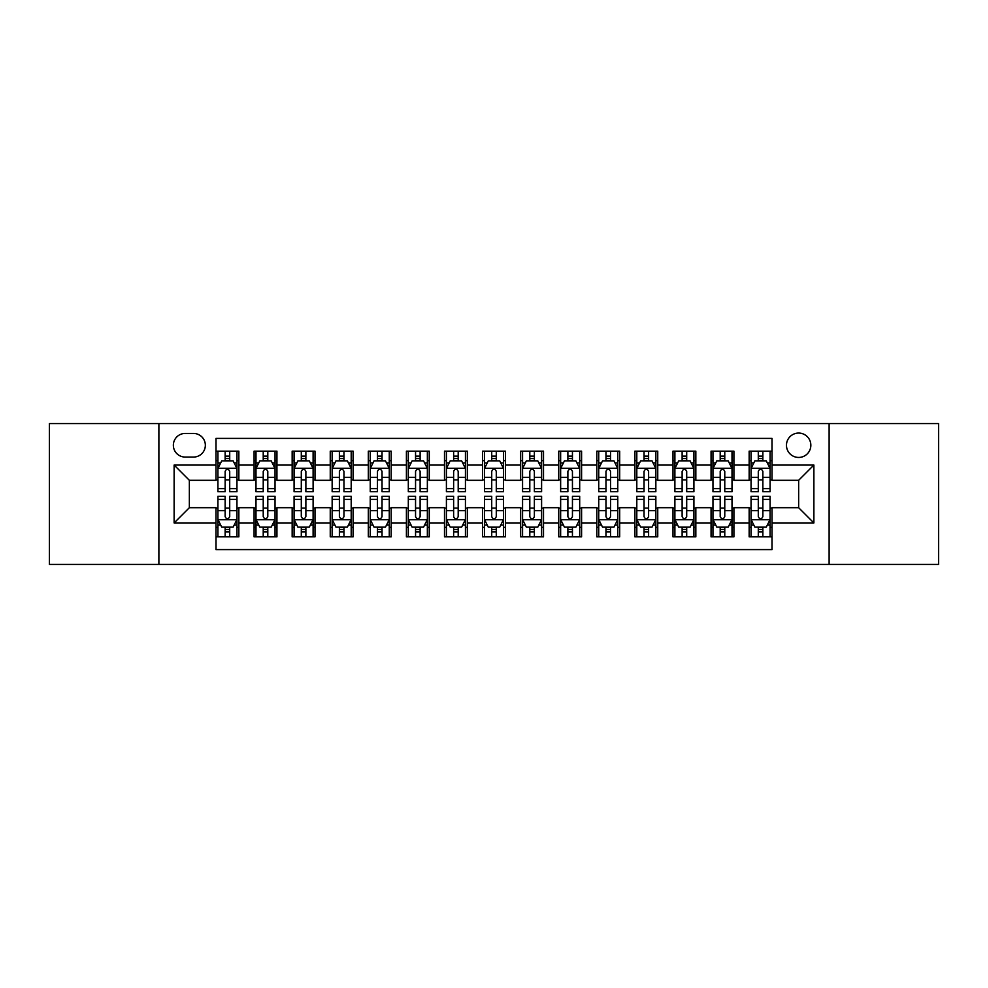 <?xml version="1.0" encoding="UTF-8"?>
<svg xmlns="http://www.w3.org/2000/svg" width="988" height="988" viewBox="0 0 988 988"><rect width="100%" height="100%" fill="white"/><g stroke="black" fill="none" stroke-linecap="round" stroke-linejoin="round"><path stroke-width="1.48" d="M798.65 433.065A12.189 12.189 0 0 0 786.46 445.255A12.189 12.189 0 0 0 798.65 457.444A12.189 12.189 0 0 0 810.839 445.255A12.189 12.189 0 0 0 798.65 433.065M829.117 564.444L938.6 564.444L938.6 423.556L829.117 423.556L829.117 564.444L158.883 564.444L158.883 423.556L49.4 423.556L49.4 564.444L158.883 564.444M771.999 451.158L749.151 451.158L749.151 465.064L733.911 465.064L733.911 480.291L749.151 480.291L749.151 465.064M733.911 465.064L733.911 451.158L711.064 451.158L711.064 465.064L695.836 465.064L695.836 480.291L711.064 480.291L711.064 465.064M695.836 465.064L695.836 451.158L672.989 451.158L672.989 465.064L657.749 465.064L657.749 480.291L672.989 480.291L672.989 465.064M657.749 465.064L657.749 451.158L634.901 451.158L634.901 465.064L619.674 465.064L619.674 480.291L634.901 480.291L634.901 465.064M619.674 465.064L619.674 451.158L596.814 451.158L596.814 465.064L581.586 465.064L581.586 480.291L596.814 480.291L596.814 465.064M581.586 465.064L581.586 451.158L558.739 451.158L558.739 465.064L543.511 465.064L543.511 480.291L558.739 480.291L558.739 465.064M543.511 465.064L543.511 451.158L520.651 451.158L520.651 465.064L505.424 465.064L505.424 480.291L520.651 480.291L520.651 465.064M505.424 465.064L505.424 451.158L482.576 451.158L482.576 465.064L467.349 465.064L467.349 480.291L482.576 480.291L482.576 465.064M467.349 465.064L467.349 451.158L444.489 451.158L444.489 465.064L429.261 465.064L429.261 480.291L444.489 480.291L444.489 465.064M429.261 465.064L429.261 451.158L406.414 451.158L406.414 465.064L391.186 465.064L391.186 480.291L406.414 480.291L406.414 465.064M391.186 465.064L391.186 451.158L368.326 451.158L368.326 465.064L353.099 465.064L353.099 480.291L368.326 480.291L368.326 465.064M353.099 465.064L353.099 451.158L330.251 451.158L330.251 465.064L315.011 465.064L315.011 480.291L330.251 480.291L330.251 465.064M315.011 465.064L315.011 451.158L292.164 451.158L292.164 465.064L276.936 465.064L276.936 480.291L292.164 480.291L292.164 465.064M276.936 465.064L276.936 451.158L254.089 451.158L254.089 480.291L238.849 480.291L238.849 451.158L216.002 451.158M216.002 536.842L238.849 536.842L238.849 507.709L254.089 507.709L254.089 536.842L276.936 536.842L276.936 507.709L292.164 507.709L292.164 522.936L276.936 522.936M292.164 522.936L292.164 536.842L315.011 536.842L315.011 507.709L330.251 507.709L330.251 522.936L315.011 522.936M330.251 522.936L330.251 536.842L353.099 536.842L353.099 507.709L368.326 507.709L368.326 522.936L353.099 522.936M368.326 522.936L368.326 536.842L391.186 536.842L391.186 507.709L406.414 507.709L406.414 522.936L391.186 522.936M406.414 522.936L406.414 536.842L429.261 536.842L429.261 507.709L444.489 507.709L444.489 522.936L429.261 522.936M444.489 522.936L444.489 536.842L467.349 536.842L467.349 507.709L482.576 507.709L482.576 522.936L467.349 522.936M482.576 522.936L482.576 536.842L505.424 536.842L505.424 507.709L520.651 507.709L520.651 522.936L505.424 522.936M520.651 522.936L520.651 536.842L543.511 536.842L543.511 507.709L558.739 507.709L558.739 522.936L543.511 522.936M558.739 522.936L558.739 536.842L581.586 536.842L581.586 507.709L596.814 507.709L596.814 522.936L581.586 522.936M596.814 522.936L596.814 536.842L619.674 536.842L619.674 507.709L634.901 507.709L634.901 522.936L619.674 522.936M634.901 522.936L634.901 536.842L657.749 536.842L657.749 507.709L672.989 507.709L672.989 522.936L657.749 522.936M672.989 522.936L672.989 536.842L695.836 536.842L695.836 507.709L711.064 507.709L711.064 522.936L695.836 522.936M711.064 522.936L711.064 536.842L733.911 536.842L733.911 507.709L749.151 507.709L749.151 522.936L733.911 522.936M185.164 457.061L193.537 457.061A11.807 11.807 0 0 0 205.343 445.255A11.807 11.807 0 0 0 193.537 433.448L185.164 433.448A11.807 11.807 0 0 0 173.357 445.255A11.807 11.807 0 0 0 185.164 457.061M829.117 423.556L158.883 423.556M771.999 465.064L771.999 438.4L216.002 438.4L216.002 480.291L189.35 480.291L189.35 507.709L216.002 507.709L216.002 549.6L771.999 549.6L771.999 507.709L798.65 507.709L798.65 480.291L771.999 480.291L771.999 465.064L813.877 465.064L813.877 522.936L771.999 522.936M216.002 522.936L174.123 522.936L174.123 465.064L216.002 465.064M749.151 522.936L749.151 536.842L771.999 536.842M216.002 460.68L217.916 460.68M225.141 460.68L229.71 460.68M236.947 460.68L238.849 460.68M216.002 479.909L217.916 479.909M225.141 479.909L229.71 479.909M236.947 479.909L238.849 479.909M216.002 508.091L217.916 508.091M225.141 508.091L229.71 508.091M236.947 508.091L238.849 508.091M216.002 527.32L217.916 527.32M225.141 527.32L229.71 527.32M236.947 527.32L238.849 527.32M254.089 479.909L255.991 479.909M263.228 479.909L267.797 479.909M275.034 479.909L276.936 479.909M254.089 460.68L255.991 460.68M263.228 460.68L267.797 460.68M275.034 460.68L276.936 460.68M254.089 508.091L255.991 508.091M263.228 508.091L267.797 508.091M275.034 508.091L276.936 508.091M254.089 527.32L255.991 527.32M263.228 527.32L267.797 527.32M275.034 527.32L276.936 527.32M292.164 508.091L294.078 508.091M301.303 508.091L305.872 508.091M313.11 508.091L315.011 508.091M292.164 527.32L294.078 527.32M301.303 527.32L305.872 527.32M313.11 527.32L315.011 527.32M292.164 460.68L294.078 460.68M301.303 460.68L305.872 460.68M313.11 460.68L315.011 460.68M292.164 479.909L294.078 479.909M301.303 479.909L305.872 479.909M313.11 479.909L315.011 479.909M330.251 508.091L332.153 508.091M339.39 508.091L343.96 508.091M351.197 508.091L353.099 508.091M330.251 527.32L332.153 527.32M339.39 527.32L343.96 527.32M351.197 527.32L353.099 527.32M330.251 460.68L332.153 460.68M339.39 460.68L343.96 460.68M351.197 460.68L353.099 460.68M330.251 479.909L332.153 479.909M339.39 479.909L343.96 479.909M351.197 479.909L353.099 479.909M368.326 508.091L370.241 508.091M377.465 508.091L382.035 508.091M389.272 508.091L391.186 508.091M368.326 527.32L370.241 527.32M377.465 527.32L382.035 527.32M389.272 527.32L391.186 527.32M368.326 460.68L370.241 460.68M377.465 460.68L382.035 460.68M389.272 460.68L391.186 460.68M368.326 479.909L370.241 479.909M377.465 479.909L382.035 479.909M389.272 479.909L391.186 479.909M406.414 508.091L408.316 508.091M415.553 508.091L420.122 508.091M427.359 508.091L429.261 508.091M406.414 527.32L408.316 527.32M415.553 527.32L420.122 527.32M427.359 527.32L429.261 527.32M406.414 460.68L408.316 460.68M415.553 460.68L420.122 460.68M427.359 460.68L429.261 460.68M406.414 479.909L408.316 479.909M415.553 479.909L420.122 479.909M427.359 479.909L429.261 479.909M444.489 508.091L446.403 508.091M453.628 508.091L458.197 508.091M465.434 508.091L467.349 508.091M444.489 527.32L446.403 527.32M453.628 527.32L458.197 527.32M465.434 527.32L467.349 527.32M444.489 460.68L446.403 460.68M453.628 460.68L458.197 460.68M465.434 460.68L467.349 460.68M444.489 479.909L446.403 479.909M453.628 479.909L458.197 479.909M465.434 479.909L467.349 479.909M482.576 508.091L484.478 508.091M491.715 508.091L496.285 508.091M503.522 508.091L505.424 508.091M482.576 527.32L484.478 527.32M491.715 527.32L496.285 527.32M503.522 527.32L505.424 527.32M482.576 460.68L484.478 460.68M491.715 460.68L496.285 460.68M503.522 460.68L505.424 460.68M482.576 479.909L484.478 479.909M491.715 479.909L496.285 479.909M503.522 479.909L505.424 479.909M520.651 508.091L522.566 508.091M529.803 508.091L534.372 508.091M541.597 508.091L543.511 508.091M520.651 527.32L522.566 527.32M529.803 527.32L534.372 527.32M541.597 527.32L543.511 527.32M520.651 460.68L522.566 460.68M529.803 460.68L534.372 460.68M541.597 460.68L543.511 460.68M520.651 479.909L522.566 479.909M529.803 479.909L534.372 479.909M541.597 479.909L543.511 479.909M558.739 508.091L560.641 508.091M567.878 508.091L572.447 508.091M579.684 508.091L581.586 508.091M558.739 527.32L560.641 527.32M567.878 527.32L572.447 527.32M579.684 527.32L581.586 527.32M558.739 460.68L560.641 460.68M567.878 460.68L572.447 460.68M579.684 460.68L581.586 460.68M558.739 479.909L560.641 479.909M567.878 479.909L572.447 479.909M579.684 479.909L581.586 479.909M596.814 508.091L598.728 508.091M605.965 508.091L610.535 508.091M617.759 508.091L619.674 508.091M596.814 527.32L598.728 527.32M605.965 527.32L610.535 527.32M617.759 527.32L619.674 527.32M596.814 460.68L598.728 460.68M605.965 460.68L610.535 460.68M617.759 460.68L619.674 460.68M596.814 479.909L598.728 479.909M605.965 479.909L610.535 479.909M617.759 479.909L619.674 479.909M634.901 508.091L636.803 508.091M644.04 508.091L648.61 508.091M655.847 508.091L657.749 508.091M634.901 527.32L636.803 527.32M644.04 527.32L648.61 527.32M655.847 527.32L657.749 527.32M634.901 460.68L636.803 460.68M644.04 460.68L648.61 460.68M655.847 460.68L657.749 460.68M634.901 479.909L636.803 479.909M644.04 479.909L648.61 479.909M655.847 479.909L657.749 479.909M672.989 508.091L674.89 508.091M682.128 508.091L686.697 508.091M693.922 508.091L695.836 508.091M672.989 527.32L674.89 527.32M682.128 527.32L686.697 527.32M693.922 527.32L695.836 527.32M672.989 460.68L674.89 460.68M682.128 460.68L686.697 460.68M693.922 460.68L695.836 460.68M672.989 479.909L674.89 479.909M682.128 479.909L686.697 479.909M693.922 479.909L695.836 479.909M711.064 508.091L712.966 508.091M720.203 508.091L724.772 508.091M732.009 508.091L733.911 508.091M711.064 527.32L712.966 527.32M720.203 527.32L724.772 527.32M732.009 527.32L733.911 527.32M711.064 460.68L712.966 460.68M720.203 460.68L724.772 460.68M732.009 460.68L733.911 460.68M711.064 479.909L712.966 479.909M720.203 479.909L724.772 479.909M732.009 479.909L733.911 479.909M749.151 508.091L751.053 508.091M758.29 508.091L762.86 508.091M770.084 508.091L771.999 508.091M749.151 527.32L751.053 527.32M758.29 527.32L762.86 527.32M770.084 527.32L771.999 527.32M749.151 460.68L751.053 460.68M758.29 460.68L762.86 460.68M770.084 460.68L771.999 460.68M749.151 479.909L751.053 479.909M758.29 479.909L762.86 479.909M770.084 479.909L771.999 479.909M189.35 480.291L174.123 465.064M189.35 507.709L174.123 522.936M813.877 465.064L798.65 480.291M813.877 522.936L798.65 507.709M229.71 456.11L225.141 456.11M236.947 488.615L229.71 488.615L229.71 491.715L236.947 491.715L236.947 468.485L233.143 460.865L221.72 460.865L217.916 468.485L217.916 491.715L225.141 491.715L225.141 488.615L217.916 488.615M217.916 468.485L217.916 451.158M236.947 468.485L236.947 451.158M225.141 460.865L225.141 451.158M229.71 451.158L229.71 460.865M229.71 488.615L229.71 471.338C228.191 468.411 226.672 468.411 225.141 471.338L225.141 488.615M225.141 531.89L229.71 531.89M217.916 499.385L225.141 499.385L225.141 496.285L217.916 496.285L217.916 519.515L221.72 527.135L233.143 527.135L236.947 519.515L236.947 496.285L229.71 496.285L229.71 499.385L236.947 499.385M236.947 519.515L236.947 536.842M217.916 519.515L217.916 536.842M229.71 527.135L229.71 536.842M225.141 536.842L225.141 527.135M225.141 499.385L225.141 516.662C226.672 519.589 228.191 519.589 229.71 516.662L229.71 499.385M267.797 456.11L263.228 456.11M275.034 488.615L267.797 488.615L267.797 491.715L275.034 491.715L275.034 468.485L271.218 460.865L259.795 460.865L255.991 468.485L255.991 491.715L263.228 491.715L263.228 488.615L255.991 488.615M255.991 468.485L255.991 451.158M275.034 468.485L275.034 451.158M263.228 460.865L263.228 451.158M267.797 451.158L267.797 460.865M267.797 488.615L267.797 471.338C266.278 468.411 264.747 468.411 263.228 471.338L263.228 488.615M305.872 456.11L301.303 456.11M313.11 488.615L305.872 488.615L305.872 491.715L313.11 491.715L313.11 468.485L309.306 460.865L297.882 460.865L294.078 468.485L294.078 491.715L301.303 491.715L301.303 488.615L294.078 488.615M294.078 468.485L294.078 451.158M313.11 468.485L313.11 451.158M301.303 460.865L301.303 451.158M305.872 451.158L305.872 460.865M305.872 488.615L305.872 471.338C304.353 468.411 302.834 468.411 301.303 471.338L301.303 488.615M343.96 456.11L339.39 456.11M351.197 488.615L343.96 488.615L343.96 491.715L351.197 491.715L351.197 468.485L347.381 460.865L335.957 460.865L332.153 468.485L332.153 491.715L339.39 491.715L339.39 488.615L332.153 488.615M332.153 468.485L332.153 451.158M351.197 468.485L351.197 451.158M339.39 460.865L339.39 451.158M343.96 451.158L343.96 460.865M343.96 488.615L343.96 471.338C342.441 468.411 340.909 468.411 339.39 471.338L339.39 488.615M382.035 456.11L377.465 456.11M389.272 488.615L382.035 488.615L382.035 491.715L389.272 491.715L389.272 468.485L385.468 460.865L374.044 460.865L370.241 468.485L370.241 491.715L377.465 491.715L377.465 488.615L370.241 488.615M370.241 468.485L370.241 451.158M389.272 468.485L389.272 451.158M377.465 460.865L377.465 451.158M382.035 451.158L382.035 460.865M382.035 488.615L382.035 471.338C380.516 468.411 378.997 468.411 377.465 471.338L377.465 488.615M263.228 531.89L267.797 531.89M255.991 499.385L263.228 499.385L263.228 496.285L255.991 496.285L255.991 519.515L259.795 527.135L271.218 527.135L275.034 519.515L275.034 496.285L267.797 496.285L267.797 499.385L275.034 499.385M275.034 519.515L275.034 536.842M255.991 519.515L255.991 536.842M267.797 527.135L267.797 536.842M263.228 536.842L263.228 527.135M263.228 499.385L263.228 516.662C264.747 519.589 266.266 519.589 267.797 516.662L267.797 499.385M301.303 531.89L305.872 531.89M294.078 499.385L301.303 499.385L301.303 496.285L294.078 496.285L294.078 519.515L297.882 527.135L309.306 527.135L313.11 519.515L313.11 496.285L305.872 496.285L305.872 499.385L313.11 499.385M313.11 519.515L313.11 536.842M294.078 519.515L294.078 536.842M305.872 527.135L305.872 536.842M301.303 536.842L301.303 527.135M301.303 499.385L301.303 516.662C302.834 519.589 304.353 519.589 305.872 516.662L305.872 499.385M339.39 531.89L343.96 531.89M332.153 499.385L339.39 499.385L339.39 496.285L332.153 496.285L332.153 519.515L335.957 527.135L347.381 527.135L351.197 519.515L351.197 496.285L343.96 496.285L343.96 499.385L351.197 499.385M351.197 519.515L351.197 536.842M332.153 519.515L332.153 536.842M343.96 527.135L343.96 536.842M339.39 536.842L339.39 527.135M339.39 499.385L339.39 516.662C340.909 519.589 342.428 519.589 343.96 516.662L343.96 499.385M377.465 531.89L382.035 531.89M370.241 499.385L377.465 499.385L377.465 496.285L370.241 496.285L370.241 519.515L374.044 527.135L385.468 527.135L389.272 519.515L389.272 496.285L382.035 496.285L382.035 499.385L389.272 499.385M389.272 519.515L389.272 536.842M370.241 519.515L370.241 536.842M382.035 527.135L382.035 536.842M377.465 536.842L377.465 527.135M377.465 499.385L377.465 516.662C378.997 519.589 380.516 519.589 382.035 516.662L382.035 499.385M420.122 456.11L415.553 456.11M427.359 488.615L420.122 488.615L420.122 491.715L427.359 491.715L427.359 468.485L423.556 460.865L412.12 460.865L408.316 468.485L408.316 491.715L415.553 491.715L415.553 488.615L408.316 488.615M408.316 468.485L408.316 451.158M427.359 468.485L427.359 451.158M415.553 460.865L415.553 451.158M420.122 451.158L420.122 460.865M420.122 488.615L420.122 471.338C418.603 468.411 417.072 468.411 415.553 471.338L415.553 488.615M415.553 531.89L420.122 531.89M408.316 499.385L415.553 499.385L415.553 496.285L408.316 496.285L408.316 519.515L412.12 527.135L423.556 527.135L427.359 519.515L427.359 496.285L420.122 496.285L420.122 499.385L427.359 499.385M427.359 519.515L427.359 536.842M408.316 519.515L408.316 536.842M420.122 527.135L420.122 536.842M415.553 536.842L415.553 527.135M415.553 499.385L415.553 516.662C417.072 519.589 418.591 519.589 420.122 516.662L420.122 499.385M458.197 456.11L453.628 456.11M465.434 488.615L458.197 488.615L458.197 491.715L465.434 491.715L465.434 468.485L461.631 460.865L450.207 460.865L446.403 468.485L446.403 491.715L453.628 491.715L453.628 488.615L446.403 488.615M446.403 468.485L446.403 451.158M465.434 468.485L465.434 451.158M453.628 460.865L453.628 451.158M458.197 451.158L458.197 460.865M458.197 488.615L458.197 471.338C456.678 468.411 455.159 468.411 453.628 471.338L453.628 488.615M453.628 531.89L458.197 531.89M446.403 499.385L453.628 499.385L453.628 496.285L446.403 496.285L446.403 519.515L450.207 527.135L461.631 527.135L465.434 519.515L465.434 496.285L458.197 496.285L458.197 499.385L465.434 499.385M465.434 519.515L465.434 536.842M446.403 519.515L446.403 536.842M458.197 527.135L458.197 536.842M453.628 536.842L453.628 527.135M453.628 499.385L453.628 516.662C455.159 519.589 456.678 519.589 458.197 516.662L458.197 499.385M496.285 456.11L491.715 456.11M503.522 488.615L496.285 488.615L496.285 491.715L503.522 491.715L503.522 468.485L499.718 460.865L488.282 460.865L484.478 468.485L484.478 491.715L491.715 491.715L491.715 488.615L484.478 488.615M484.478 468.485L484.478 451.158M503.522 468.485L503.522 451.158M491.715 460.865L491.715 451.158M496.285 451.158L496.285 460.865M496.285 488.615L496.285 471.338C494.766 468.411 493.234 468.411 491.715 471.338L491.715 488.615M491.715 531.89L496.285 531.89M484.478 499.385L491.715 499.385L491.715 496.285L484.478 496.285L484.478 519.515L488.282 527.135L499.718 527.135L503.522 519.515L503.522 496.285L496.285 496.285L496.285 499.385L503.522 499.385M503.522 519.515L503.522 536.842M484.478 519.515L484.478 536.842M496.285 527.135L496.285 536.842M491.715 536.842L491.715 527.135M491.715 499.385L491.715 516.662C493.234 519.589 494.766 519.589 496.285 516.662L496.285 499.385M534.372 456.11L529.803 456.11M541.597 488.615L534.372 488.615L534.372 491.715L541.597 491.715L541.597 468.485L537.793 460.865L526.369 460.865L522.566 468.485L522.566 491.715L529.803 491.715L529.803 488.615L522.566 488.615M522.566 468.485L522.566 451.158M541.597 468.485L541.597 451.158M529.803 460.865L529.803 451.158M534.372 451.158L534.372 460.865M534.372 488.615L534.372 471.338C532.841 468.411 531.322 468.411 529.803 471.338L529.803 488.615M529.803 531.89L534.372 531.89M522.566 499.385L529.803 499.385L529.803 496.285L522.566 496.285L522.566 519.515L526.369 527.135L537.793 527.135L541.597 519.515L541.597 496.285L534.372 496.285L534.372 499.385L541.597 499.385M541.597 519.515L541.597 536.842M522.566 519.515L522.566 536.842M534.372 527.135L534.372 536.842M529.803 536.842L529.803 527.135M529.803 499.385L529.803 516.662C531.322 519.589 532.841 519.589 534.372 516.662L534.372 499.385M572.447 456.11L567.878 456.11M579.684 488.615L572.447 488.615L572.447 491.715L579.684 491.715L579.684 468.485L575.881 460.865L564.444 460.865L560.641 468.485L560.641 491.715L567.878 491.715L567.878 488.615L560.641 488.615M560.641 468.485L560.641 451.158M579.684 468.485L579.684 451.158M567.878 460.865L567.878 451.158M572.447 451.158L572.447 460.865M572.447 488.615L572.447 471.338C570.928 468.411 569.409 468.411 567.878 471.338L567.878 488.615M567.878 531.89L572.447 531.89M560.641 499.385L567.878 499.385L567.878 496.285L560.641 496.285L560.641 519.515L564.444 527.135L575.881 527.135L579.684 519.515L579.684 496.285L572.447 496.285L572.447 499.385L579.684 499.385M579.684 519.515L579.684 536.842M560.641 519.515L560.641 536.842M572.447 527.135L572.447 536.842M567.878 536.842L567.878 527.135M567.878 499.385L567.878 516.662C569.397 519.589 570.928 519.589 572.447 516.662L572.447 499.385M610.535 456.11L605.965 456.11M617.759 488.615L610.535 488.615L610.535 491.715L617.759 491.715L617.759 468.485L613.956 460.865L602.532 460.865L598.728 468.485L598.728 491.715L605.965 491.715L605.965 488.615L598.728 488.615M598.728 468.485L598.728 451.158M617.759 468.485L617.759 451.158M605.965 460.865L605.965 451.158M610.535 451.158L610.535 460.865M610.535 488.615L610.535 471.338C609.003 468.411 607.484 468.411 605.965 471.338L605.965 488.615M605.965 531.89L610.535 531.89M598.728 499.385L605.965 499.385L605.965 496.285L598.728 496.285L598.728 519.515L602.532 527.135L613.956 527.135L617.759 519.515L617.759 496.285L610.535 496.285L610.535 499.385L617.759 499.385M617.759 519.515L617.759 536.842M598.728 519.515L598.728 536.842M610.535 527.135L610.535 536.842M605.965 536.842L605.965 527.135M605.965 499.385L605.965 516.662C607.484 519.589 609.003 519.589 610.535 516.662L610.535 499.385M648.61 456.11L644.04 456.11M655.847 488.615L648.61 488.615L648.61 491.715L655.847 491.715L655.847 468.485L652.043 460.865L640.619 460.865L636.803 468.485L636.803 491.715L644.04 491.715L644.04 488.615L636.803 488.615M636.803 468.485L636.803 451.158M655.847 468.485L655.847 451.158M644.04 460.865L644.04 451.158M648.61 451.158L648.61 460.865M648.61 488.615L648.61 471.338C647.091 468.411 645.572 468.411 644.04 471.338L644.04 488.615M644.04 531.89L648.61 531.89M636.803 499.385L644.04 499.385L644.04 496.285L636.803 496.285L636.803 519.515L640.619 527.135L652.043 527.135L655.847 519.515L655.847 496.285L648.61 496.285L648.61 499.385L655.847 499.385M655.847 519.515L655.847 536.842M636.803 519.515L636.803 536.842M648.61 527.135L648.61 536.842M644.04 536.842L644.04 527.135M644.04 499.385L644.04 516.662C645.559 519.589 647.091 519.589 648.61 516.662L648.61 499.385M686.697 456.11L682.128 456.11M693.922 488.615L686.697 488.615L686.697 491.715L693.922 491.715L693.922 468.485L690.118 460.865L678.694 460.865L674.89 468.485L674.89 491.715L682.128 491.715L682.128 488.615L674.89 488.615M674.89 468.485L674.89 451.158M693.922 468.485L693.922 451.158M682.128 460.865L682.128 451.158M686.697 451.158L686.697 460.865M686.697 488.615L686.697 471.338C685.166 468.411 683.647 468.411 682.128 471.338L682.128 488.615M682.128 531.89L686.697 531.89M674.89 499.385L682.128 499.385L682.128 496.285L674.89 496.285L674.89 519.515L678.694 527.135L690.118 527.135L693.922 519.515L693.922 496.285L686.697 496.285L686.697 499.385L693.922 499.385M693.922 519.515L693.922 536.842M674.89 519.515L674.89 536.842M686.697 527.135L686.697 536.842M682.128 536.842L682.128 527.135M682.128 499.385L682.128 516.662C683.647 519.589 685.166 519.589 686.697 516.662L686.697 499.385M724.772 456.11L720.203 456.11M732.009 488.615L724.772 488.615L724.772 491.715L732.009 491.715L732.009 468.485L728.205 460.865L716.782 460.865L712.966 468.485L712.966 491.715L720.203 491.715L720.203 488.615L712.966 488.615M712.966 468.485L712.966 451.158M732.009 468.485L732.009 451.158M720.203 460.865L720.203 451.158M724.772 451.158L724.772 460.865M724.772 488.615L724.772 471.338C723.253 468.411 721.734 468.411 720.203 471.338L720.203 488.615M720.203 531.89L724.772 531.89M712.966 499.385L720.203 499.385L720.203 496.285L712.966 496.285L712.966 519.515L716.782 527.135L728.205 527.135L732.009 519.515L732.009 496.285L724.772 496.285L724.772 499.385L732.009 499.385M732.009 519.515L732.009 536.842M712.966 519.515L712.966 536.842M724.772 527.135L724.772 536.842M720.203 536.842L720.203 527.135M720.203 499.385L720.203 516.662C721.722 519.589 723.253 519.589 724.772 516.662L724.772 499.385M762.86 456.11L758.29 456.11M770.084 488.615L762.86 488.615L762.86 491.715L770.084 491.715L770.084 468.485L766.28 460.865L754.857 460.865L751.053 468.485L751.053 491.715L758.29 491.715L758.29 488.615L751.053 488.615M751.053 468.485L751.053 451.158M770.084 468.485L770.084 451.158M758.29 460.865L758.29 451.158M762.86 451.158L762.86 460.865M762.86 488.615L762.86 471.338C761.328 468.411 759.809 468.411 758.29 471.338L758.29 488.615M758.29 531.89L762.86 531.89M751.053 499.385L758.29 499.385L758.29 496.285L751.053 496.285L751.053 519.515L754.857 527.135L766.28 527.135L770.084 519.515L770.084 496.285L762.86 496.285L762.86 499.385L770.084 499.385M770.084 519.515L770.084 536.842M751.053 519.515L751.053 536.842M762.86 527.135L762.86 536.842M758.29 536.842L758.29 527.135M758.29 499.385L758.29 516.662C759.809 519.589 761.328 519.589 762.86 516.662L762.86 499.385M254.089 522.936L238.849 522.936M254.089 465.064L238.849 465.064M236.861 468.3L218.002 468.3M217.916 462.964L220.67 462.964M234.193 462.964L236.947 462.964M225.141 477.315L217.916 477.315M236.947 477.315L229.71 477.315M229.71 458.531L225.141 458.531M218.002 519.7L236.861 519.7M236.947 525.036L234.193 525.036M220.67 525.036L217.916 525.036M229.71 510.685L236.947 510.685M217.916 510.685L225.141 510.685M225.141 529.469L229.71 529.469M274.936 468.3L256.09 468.3M255.991 462.964L258.757 462.964M272.268 462.964L275.034 462.964M263.228 477.315L255.991 477.315M275.034 477.315L267.797 477.315M267.797 458.531L263.228 458.531M313.023 468.3L294.165 468.3M294.078 462.964L296.832 462.964M310.356 462.964L313.11 462.964M301.303 477.315L294.078 477.315M313.11 477.315L305.872 477.315M305.872 458.531L301.303 458.531M351.098 468.3L332.252 468.3M332.153 462.964L334.92 462.964M348.431 462.964L351.197 462.964M339.39 477.315L332.153 477.315M351.197 477.315L343.96 477.315M343.96 458.531L339.39 458.531M389.186 468.3L370.327 468.3M370.241 462.964L372.995 462.964M386.518 462.964L389.272 462.964M377.465 477.315L370.241 477.315M389.272 477.315L382.035 477.315M382.035 458.531L377.465 458.531M256.09 519.7L274.936 519.7M275.034 525.036L272.268 525.036M258.757 525.036L255.991 525.036M267.797 510.685L275.034 510.685M255.991 510.685L263.228 510.685M263.228 529.469L267.797 529.469M294.165 519.7L313.023 519.7M313.11 525.036L310.356 525.036M296.832 525.036L294.078 525.036M305.872 510.685L313.11 510.685M294.078 510.685L301.303 510.685M301.303 529.469L305.872 529.469M332.252 519.7L351.098 519.7M351.197 525.036L348.431 525.036M334.92 525.036L332.153 525.036M343.96 510.685L351.197 510.685M332.153 510.685L339.39 510.685M339.39 529.469L343.96 529.469M370.327 519.7L389.186 519.7M389.272 525.036L386.518 525.036M372.995 525.036L370.241 525.036M382.035 510.685L389.272 510.685M370.241 510.685L377.465 510.685M377.465 529.469L382.035 529.469M427.261 468.3L408.415 468.3M408.316 462.964L411.082 462.964M424.593 462.964L427.359 462.964M415.553 477.315L408.316 477.315M427.359 477.315L420.122 477.315M420.122 458.531L415.553 458.531M408.415 519.7L427.261 519.7M427.359 525.036L424.593 525.036M411.082 525.036L408.316 525.036M420.122 510.685L427.359 510.685M408.316 510.685L415.553 510.685M415.553 529.469L420.122 529.469M465.348 468.3L446.49 468.3M446.403 462.964L449.157 462.964M462.68 462.964L465.434 462.964M453.628 477.315L446.403 477.315M465.434 477.315L458.197 477.315M458.197 458.531L453.628 458.531M446.49 519.7L465.348 519.7M465.434 525.036L462.68 525.036M449.157 525.036L446.403 525.036M458.197 510.685L465.434 510.685M446.403 510.685L453.628 510.685M453.628 529.469L458.197 529.469M503.423 468.3L484.577 468.3M484.478 462.964L487.245 462.964M500.755 462.964L503.522 462.964M491.715 477.315L484.478 477.315M503.522 477.315L496.285 477.315M496.285 458.531L491.715 458.531M484.577 519.7L503.423 519.7M503.522 525.036L500.755 525.036M487.245 525.036L484.478 525.036M496.285 510.685L503.522 510.685M484.478 510.685L491.715 510.685M491.715 529.469L496.285 529.469M541.51 468.3L522.652 468.3M522.566 462.964L525.32 462.964M538.843 462.964L541.597 462.964M529.803 477.315L522.566 477.315M541.597 477.315L534.372 477.315M534.372 458.531L529.803 458.531M522.652 519.7L541.51 519.7M541.597 525.036L538.843 525.036M525.32 525.036L522.566 525.036M534.372 510.685L541.597 510.685M522.566 510.685L529.803 510.685M529.803 529.469L534.372 529.469M579.586 468.3L560.739 468.3M560.641 462.964L563.407 462.964M576.918 462.964L579.684 462.964M567.878 477.315L560.641 477.315M579.684 477.315L572.447 477.315M572.447 458.531L567.878 458.531M560.739 519.7L579.586 519.7M579.684 525.036L576.918 525.036M563.407 525.036L560.641 525.036M572.447 510.685L579.684 510.685M560.641 510.685L567.878 510.685M567.878 529.469L572.447 529.469M617.673 468.3L598.814 468.3M598.728 462.964L601.482 462.964M615.005 462.964L617.759 462.964M605.965 477.315L598.728 477.315M617.759 477.315L610.535 477.315M610.535 458.531L605.965 458.531M598.814 519.7L617.673 519.7M617.759 525.036L615.005 525.036M601.482 525.036L598.728 525.036M610.535 510.685L617.759 510.685M598.728 510.685L605.965 510.685M605.965 529.469L610.535 529.469M655.748 468.3L636.902 468.3M636.803 462.964L639.569 462.964M653.08 462.964L655.847 462.964M644.04 477.315L636.803 477.315M655.847 477.315L648.61 477.315M648.61 458.531L644.04 458.531M636.902 519.7L655.748 519.7M655.847 525.036L653.08 525.036M639.569 525.036L636.803 525.036M648.61 510.685L655.847 510.685M636.803 510.685L644.04 510.685M644.04 529.469L648.61 529.469M693.835 468.3L674.977 468.3M674.89 462.964L677.645 462.964M691.168 462.964L693.922 462.964M682.128 477.315L674.89 477.315M693.922 477.315L686.697 477.315M686.697 458.531L682.128 458.531M674.977 519.7L693.835 519.7M693.922 525.036L691.168 525.036M677.645 525.036L674.89 525.036M686.697 510.685L693.922 510.685M674.89 510.685L682.128 510.685M682.128 529.469L686.697 529.469M731.91 468.3L713.064 468.3M712.966 462.964L715.732 462.964M729.243 462.964L732.009 462.964M720.203 477.315L712.966 477.315M732.009 477.315L724.772 477.315M724.772 458.531L720.203 458.531M713.064 519.7L731.91 519.7M732.009 525.036L729.243 525.036M715.732 525.036L712.966 525.036M724.772 510.685L732.009 510.685M712.966 510.685L720.203 510.685M720.203 529.469L724.772 529.469M769.998 468.3L751.139 468.3M751.053 462.964L753.807 462.964M767.33 462.964L770.084 462.964M758.29 477.315L751.053 477.315M770.084 477.315L762.86 477.315M762.86 458.531L758.29 458.531M751.139 519.7L769.998 519.7M770.084 525.036L767.33 525.036M753.807 525.036L751.053 525.036M762.86 510.685L770.084 510.685M751.053 510.685L758.29 510.685M758.29 529.469L762.86 529.469"/></g></svg>
